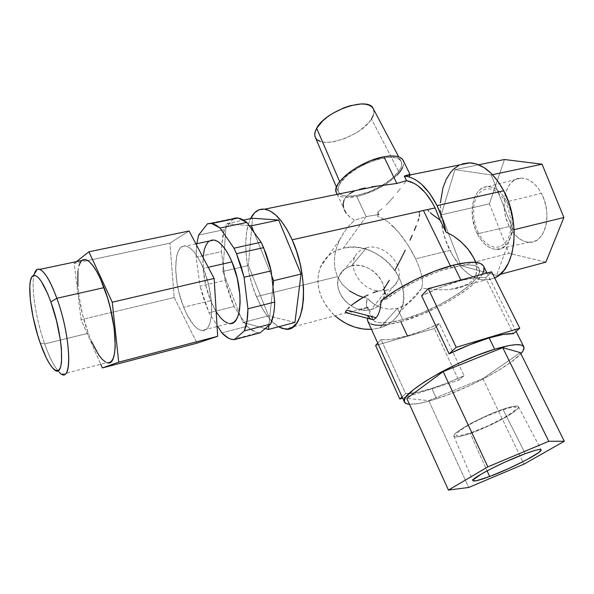 <?xml version="1.0" encoding="UTF-8"?>
<svg xmlns="http://www.w3.org/2000/svg" width="594" height="594" viewBox="0 0 594 594"><rect width="100%" height="100%" fill="white"/><g stroke="black" fill="none" stroke-linecap="round" stroke-linejoin="round"><path stroke-width="0.45" stroke-dasharray="2.97 2.23" d="M350.861 312.251L354.447 311.353L350.861 312.251M358.494 310.276L362.86 309.095L358.494 310.276M367.419 307.878L362.86 309.095L367.419 307.878L368.51 308.16L368.28 307.647L367.419 307.878M366.973 307.091L368.28 307.647L366.973 307.091L366.424 305.16L366.973 307.091M366.528 302.146L366.424 305.16L367.166 298.225L366.528 302.146M365.162 187.949L354.076 191.283L349.636 193.726L346.265 196.659L344.075 200.059L343.176 203.742L343.51 207.544L344.973 211.264L347.401 214.724L350.66 217.775L354.618 220.218L349.027 225.787L344.178 232.054L340.132 238.899L337.043 246.154L335.023 253.809L334.311 261.612L335.09 269.431L337.414 276.641L256.459 296.606L260.966 306.059L265.978 314.256L271.332 320.894L278.541 326.782C270.225 321.606 262.867 311.553 256.459 296.606L337.414 276.641L342.456 284.615L349.495 290.949L357.93 295.463L367.166 298.225L362.466 297.045M418.963 211.538L427.628 209.608M256.459 296.606C245.218 270.47 242.241 234.986 250.557 218.629L248.307 224.487L246.532 232.893L245.768 242.53L246.035 253.051L247.304 264.085L249.517 275.267L252.606 286.226L256.459 296.606M349.495 290.949L342.456 284.615L337.414 276.641L335.068 269.334L334.311 261.612L335.023 253.809L337.043 246.154L339.627 239.909L344.178 232.054L349.027 225.787L354.618 220.218L366.164 216.587L343.332 248.195L351.195 247.186L359.392 247.705L367.612 249.725L375.571 253.163L382.974 257.878L389.56 263.714L395.099 270.456L399.376 277.866L402.235 285.677L403.564 293.607L403.289 301.373L401.41 308.672L397.973 315.228L393.087 320.782L386.924 325.096L379.714 327.985L371.48 329.343L379.714 327.985L397.468 308.331L402.71 319.624L422.015 312.934L441.788 303.645L459.452 292.968L466.721 287.541L472.572 282.298L476.759 277.435L479.083 273.136L479.403 269.587L477.635 266.951L473.789 265.362L467.961 264.909L460.35 265.644L443.191 269.906L434.645 272.891L417.04 280.472L400.408 289.478L386.568 298.893L380.94 300.92L386.568 298.893L386.234 296.837L386.568 298.893C402.368 286.434 430.531 272.75 451.247 267.567L450.438 265.919L451.247 267.567C467.381 263.669 476.678 264.092 479.15 268.83C484.964 279.937 437.704 310.476 402.71 319.624L397.468 308.331C402.212 307.031 406.741 304.551 411.07 300.876L416.839 295.01L421.733 288.187L438.988 289.761L447.252 289.657L455.153 288.751L462.281 286.902L468.339 284.014L472.906 280.108L475.742 275.297L476.752 269.817L476.024 263.966L473.76 257.952M431.764 388.461L436.553 398.797C424.428 402.717 415.392 404.544 409.452 404.269L418.993 403.437L431.719 400.304L446.859 395.188L468.785 386.011L484.994 378.014L499.68 369.698L511.716 361.672L520.871 353.705C509.682 366.572 467.203 389.04 436.553 398.797L431.764 388.461L447.49 382.826L464.055 375.72L439.308 323.648L434.325 328.586L375.579 345.456L434.325 328.586L458.746 380.242L434.325 328.586L439.308 323.648L422.987 330.591L407.38 335.848C396.064 339.07 387.288 340.31 381.051 339.553L405.657 393.674C411.709 393.8 420.411 392.062 431.764 388.461C441.973 385.187 452.732 380.94 464.055 375.72L458.746 380.242L464.055 375.72L439.308 323.648C428.192 328.838 417.552 332.9 407.38 335.848L392.3 339.204L386.107 339.768L381.051 339.553L405.657 393.674L416.713 392.471L431.764 388.461M367.656 320.909C370.983 326.477 382.031 326.73 400.809 321.666L407.38 335.848M366.84 306.875L372.698 319.646C376.425 324.027 386.434 324.02 402.71 319.624L389.434 322.453L379.284 322.75L375.712 321.896L373.284 320.374L372.104 318.213L372.208 315.444L367.864 316.112L367.344 318.236L367.864 316.112L369.965 318.466L372.052 319.572M461.1 280.524L460.84 279.989L461.1 280.524L475.423 277.702L481.088 277.383L485.588 277.799L491.602 271.837L485.588 277.799L513.357 333.687L485.588 277.799C480.182 276.774 472.015 277.68 461.1 280.524C448.708 283.865 435.543 288.944 421.614 295.767L441.936 286.835L461.1 280.524M470.285 433.42C490.948 426.388 520.812 409.994 518.48 406.719C517.523 405.264 512.332 406.118 502.91 409.273L525.274 453.66L502.91 409.273L512.422 406.526L517.716 406.17L518.532 406.89L518.094 408.167L513.669 412.147L505.249 417.463L494.134 423.314L475.92 431.333L465.213 435.075L457.484 436.872L453.935 436.397L453.964 435.298L455.242 433.65L457.744 431.526L471.532 423.077L490.637 414.003L502.91 409.273C481.86 416.283 451.47 433.085 453.823 436.174C454.796 437.778 460.283 436.857 470.285 433.42L487.102 470.856L470.285 433.42M370.307 301.217L367.166 298.225L373.656 303.816L370.307 301.217M381.014 307.662L373.656 303.816L381.014 307.662L389.085 309.274L381.014 307.662M475.556 262.355L476.024 263.966C477.079 268.198 476.982 271.97 475.742 275.297L472.906 280.108L468.339 284.014L455.153 288.751L447.252 289.657L438.988 289.761L421.733 288.187L416.839 295.01L411.07 300.876L404.514 305.45L397.468 308.331L389.085 309.274L397.468 308.331L379.714 327.985C388.788 325.312 395.463 320.092 399.74 312.333C417.077 283.316 377.279 238.602 343.332 248.195C332.402 250.913 324.755 257.239 320.374 267.166C314.582 284.236 319.446 300.445 334.971 315.785L331.675 312.6L325.965 305.494L321.658 297.705L318.926 289.568L317.857 281.4L318.481 273.537L320.753 266.283L324.569 259.912L329.752 254.663L336.093 250.713L343.332 248.195L366.164 216.587L354.618 220.218L350.66 217.775L346.072 213.038M380.917 303.252L382.944 299.873C391.149 283.895 369.438 260.655 351.425 265.949L366.52 247.75C384.095 242.716 405.502 265.533 397.594 281.044C395.389 285.773 391.617 288.877 386.271 290.369L371.295 309.526C375.311 308.42 378.519 306.326 380.917 303.259M371.436 186.88L373.351 186.613M354.076 191.283L359.288 189.389M344.075 200.059L346.265 196.659L349.636 193.726M337.11 194.335L343.51 207.544M336.382 192.746C338.884 197.364 345.671 198.604 356.734 196.451L366.164 216.587L356.734 196.451L362.897 194.869L375.705 189.82L387.689 182.893L397.171 175.037M340.317 183.108L339.679 181.638L340.317 183.108C350.245 165.719 397.238 149.131 401.136 161.412C402.376 164.085 401.559 167.434 398.678 171.466C395.017 176.388 389.412 181.096 381.845 185.603C363.907 196.466 340.926 199.896 338.342 191.61C337.511 189.315 338.172 186.479 340.317 183.108L347.312 175.408L357.974 167.864L364.159 164.553L376.975 159.541L388.602 157.321L393.362 157.38L397.163 158.204L399.866 159.764L401.381 161.969L401.67 164.738L400.757 167.946L398.678 171.466L371.48 118.993L398.678 171.466L391.483 178.905L381.2 185.981L369.334 191.714L357.521 195.315L347.431 196.25L343.503 195.641L340.548 194.327L338.677 192.337L337.993 189.738L338.543 186.627L340.317 183.108M315.184 136.991C319.052 150.364 361.338 136.627 371.48 118.993L368.696 122.676L360.61 129.908L355.613 133.205L344.609 138.588L333.553 141.751L328.504 142.345L324.02 142.233L320.263 141.417M459.815 164.88C438.357 174.332 434.088 219.594 449.91 250.393L415.689 258.858L419.49 267.901L421.807 275.965L422.564 282.729L421.733 288.187L422.564 282.729L421.807 275.965L419.49 267.901L415.689 258.858L449.91 250.393C459.526 269.179 471.369 279.061 485.447 280.034L494.661 277.955L488.639 279.796L481.615 279.715L478.051 278.853L470.983 275.571L467.537 273.188L460.981 267.077L452.361 255.026L445.745 240.414L442.686 229.789L440.822 218.867L440.421 202.71M477.338 233.813C467.018 214.568 472.921 186.033 487.949 186.627C495.24 186.917 501.574 191.959 506.949 201.752L541.379 193.362C535.758 183.39 529.061 178.297 521.287 178.081C505.264 177.651 498.633 206.927 509.4 226.522L477.338 233.813L480.197 238.691L483.509 242.82L487.154 246.05L491.008 248.24L494.928 249.309L498.767 249.198L502.368 247.884L505.605 245.411L508.33 241.847L510.432 237.325L511.82 232.016L512.429 226.128L512.221 219.899L511.211 213.588L509.429 207.454L506.949 201.752L503.89 196.711L500.363 192.545L496.532 189.404L492.545 187.414L488.565 186.635L484.749 187.08L481.237 188.706L478.17 191.439L475.646 195.166L473.752 199.725L472.549 204.937L472.349 216.565L475.022 228.371L477.338 233.813L509.4 226.522C514.716 236.405 521.309 241.661 529.18 242.293C544.958 243.889 552.999 213.966 541.379 193.362L506.949 201.752C518.065 221.97 510.87 251.099 496.064 249.406C488.676 248.715 482.439 243.525 477.338 233.813M209.385 241.008C200.171 246.569 201.173 278.074 210.692 300.668L183.665 307.239C172.423 280.294 173.181 242.879 185.87 246.057C191.78 247.557 197.594 255.004 203.311 268.414L208.568 284.838L211.39 301.804L211.724 309.593L211.33 316.483L210.224 322.2L208.464 326.544L206.14 329.351L203.356 330.554L200.215 330.138L196.852 328.148L193.392 324.703L186.679 314.04L183.665 307.239L178.816 291.899L177.146 283.902L175.624 268.592L176.693 256.014L178.193 251.351L180.279 248.047L182.893 246.25L185.944 246.072L189.323 247.549L192.894 250.653L196.51 255.286L200.037 261.286L203.311 268.414L208.256 267.285L203.311 268.414C215.332 296.606 213.714 334.184 201.581 330.509C195.315 328.816 189.338 321.064 183.665 307.239L210.692 300.668C216.416 314.285 222.564 321.874 229.121 323.448L201.581 330.509M80.673 261.813L81.779 260.514C73.938 266.691 77.71 305.064 88.261 333.249C94.639 350.319 100.883 360.105 106.987 362.615L62.229 374.25C56.757 371.488 50.906 361.375 44.661 343.911L88.261 333.249L44.661 343.911C49.562 357.774 54.418 367.196 59.214 372.171L53.319 368.681M40.236 343.087L44.661 343.911L40.236 343.087M34.229 274.153C30.725 286.041 35.818 319.015 44.661 343.911C35.818 319.015 30.725 286.041 34.229 274.153M76.426 261.642L74.168 263.424L81.081 319.669L100.735 364.241L81.081 319.669L111.36 312.474L81.081 319.669L74.168 263.424L87.786 260.543L74.168 263.424L76.426 261.642M91.595 341.609L88.261 333.249L82.581 314.568L78.831 295.381L77.859 286.412M77.903 271.302L78.957 265.733M108.576 362.8L105.561 362.013M174.213 297.542L111.36 312.474L174.213 297.542L169.899 243.161L87.786 260.543L169.899 243.161L189.092 230.984L169.899 243.161L174.213 297.542L197 343.169L174.213 297.542M198.641 235.061L224.398 229.633L221.629 244.758L221.451 251.633L196.139 257.232L196.777 243.718L196.183 250.943L196.139 257.232L200.074 286.204L225.126 280.309L234.118 306.526L209.066 312.756L200.074 286.204L204.032 300.007L209.066 312.756L217.701 326.373L209.066 312.756L234.118 306.526L244.966 323.002L242.924 322.445L240.459 316.157L242.924 322.445L268.533 315.845L248.374 265.533L222.869 271.413L223.262 265.778L224.525 275.623L222.869 271.413L240.459 316.157L224.525 275.623L223.262 265.778L222.869 271.413L248.374 265.533L252.524 218.221L248.374 265.533L268.533 315.845L242.924 322.445L265.176 328.564L244.966 323.002L234.118 306.526L231.46 300.416L226.93 287.221L224.525 275.623L225.126 280.309L200.074 286.204L196.139 257.232L221.451 251.633L223.262 265.778L224.487 248.203L223.262 265.778L221.451 251.633L221.592 245.404L223.062 234.311L224.398 229.633L225.913 227.814L226.203 223.7L243.592 220.084L226.203 223.7L229.136 223.945L226.203 223.7L224.487 248.203L225.913 227.814L229.136 223.945L224.398 229.633L198.641 235.061M233.821 218.317L207.514 223.745L233.821 218.317M221.822 332.878L247.134 326.299C250.965 330.123 254.692 332.276 258.316 332.759L260.068 332.826L256.964 332.514L250.445 329.21L247.134 326.299L244.966 323.002L247.134 326.299L221.822 332.878M216.171 311.702L210.692 300.668L205.851 285.536L203.237 269.854L203.074 257.469M208.138 242.055L210.915 240.243M230.977 323.463L227.695 323.099M268.837 325.512L272.973 286.805L268.837 325.512M271.748 276.032L254.046 232.417L271.748 276.032M249.168 225.638L229.136 223.945L249.168 225.638M478.289 232.789L476.128 227.702L473.626 216.669L473.819 205.814L474.948 200.95L476.722 196.696L479.076 193.228L481.949 190.689L485.224 189.182L488.78 188.781L492.485 189.516L496.205 191.379L499.769 194.305L503.051 198.196L505.902 202.888L508.204 208.197L510.81 219.78L511.003 225.579L510.439 231.066L509.155 236.011L507.202 240.228L504.662 243.555L501.655 245.879L498.292 247.111L494.713 247.223L491.06 246.235L487.466 244.201L484.058 241.194L480.962 237.34L478.289 232.789M489.411 203.853L504.469 159.511L489.411 203.853L441.231 214.805L489.411 203.853L509.073 253.326L489.411 203.853M545.849 262.147L509.073 253.326L460.989 265.696L509.073 253.326L545.849 262.147M509.4 226.522L512.392 231.482L515.874 235.677L519.72 238.944L523.804 241.157L527.969 242.211L532.061 242.055L535.929 240.674L539.411 238.105L542.359 234.43L544.661 229.781L546.213 224.324L546.926 218.288L546.784 211.91L545.782 205.45L543.956 199.183L541.379 193.362L538.164 188.231L534.459 183.999L530.397 180.828L526.173 178.839L521.933 178.081L517.857 178.579L514.1 180.286L510.795 183.123L508.056 186.969L505.984 191.654L504.648 197.015L504.076 202.836L504.291 208.917L505.279 215.035L507.001 220.968L509.4 226.522M478.66 164.79L454.93 169.646L441.231 214.805L460.989 265.696L496.547 275.349L500.074 274.398L496.547 275.349L513.194 229.915L514.122 229.685L513.194 229.915L491.231 174.955L492.5 174.688L491.231 174.955L454.93 169.646L478.66 164.79M459.125 165.229L462.37 163.862M491.231 174.955L454.93 169.646L441.231 214.805L460.989 265.696L496.547 275.349L513.194 229.915L491.231 174.955M410.127 174.636L409.712 174.391L410.127 174.636M409.897 175.445L409.051 176.864M405.628 181.653L403.163 184.927L405.628 181.653M400.319 188.602L397.126 192.619L400.319 188.602M393.711 196.74L390.05 200.898L393.711 196.74M386.197 204.93L390.05 200.898L386.197 204.93M377.836 212.051L382.12 208.702L377.836 212.051L378.979 214.464L366.164 216.587L378.979 214.464L377.561 216.379L377.836 212.051L378.979 214.464L377.561 216.379L377.836 212.051M383.412 218.889L377.561 216.379L383.412 218.889L388.795 222.557L383.412 218.889M393.896 227.131L388.795 222.557L398.789 232.469L393.896 227.131M403.452 238.417L398.789 232.469L407.93 244.966L403.452 238.417M412.043 251.834L407.93 244.966L415.689 258.858L412.043 251.834M317.396 139.909L315.377 137.444M373.277 108.739L373.96 112.184L373.262 115.451M371.48 118.993C373.997 114.961 374.599 111.546 373.27 108.732M402.732 167.352L403.727 163.929L403.267 160.58C404.974 167.694 398.5 175.965 383.85 185.38C374.873 190.778 365.837 194.468 356.734 196.451L345.998 197.46L341.817 196.814L338.662 195.426L336.531 193.072M366.52 247.75L351.425 265.949C345.983 267.345 342.033 270.418 339.575 275.178C330.494 290.978 353.007 315.496 371.295 309.526L386.271 290.369L378.445 290.897C361.857 289.775 347.973 269.312 354.997 256.66C357.373 252.042 361.211 249.072 366.52 247.75M351.425 265.949L347.475 267.367L344.03 269.572L341.238 272.475L339.204 275.98L338.008 279.945L337.711 284.229L338.328 288.662L339.842 293.065L342.189 297.267L345.285 301.106L349.012 304.418L353.215 307.068L357.722 308.969L362.362 310.031L366.951 310.217L371.295 309.526L375.245 307.996L378.63 305.687L381.333 302.688L383.256 299.131L384.333 295.151L384.526 290.897L383.828 286.538L382.284 282.232L379.937 278.141L376.893 274.413L373.262 271.191L369.171 268.585L364.783 266.706L360.246 265.615L355.739 265.355L351.425 265.949M471.332 432.647L487.926 425.898L503.987 417.738L511.842 412.785L515.948 409.08L516.342 407.892L515.57 407.224L513.639 407.113L510.617 407.573L501.744 410.135L484.229 417.218L472.542 422.98L463.09 428.482L457.343 432.84L456.14 434.377L456.095 435.409L459.392 435.862L471.332 432.647M482.9 378.638L523.99 464.137L482.9 378.638L428.712 400.601L468.74 487.466L428.712 400.601L406.793 398.418L428.712 400.601L482.9 378.638L520.329 352.613L482.9 378.638M402.65 398.129L458.746 380.242L402.65 398.129M402.108 396.933L405.657 393.674L402.108 396.933M377.732 343.139L381.051 339.553L377.732 343.139M385.877 324.821L400.809 321.666C438.743 311.716 490.035 278.623 483.768 266.483M367.834 321.295L370.79 323.923M400.809 321.666L421.703 314.419L437.852 307.083L448.203 301.574L462.236 292.82L470.136 286.932L476.507 281.244L482.172 274.339M370.359 312.021L368.51 308.16L370.359 312.021M372.312 318.911L372.208 315.444L367.864 316.112M346.027 312.852L347.958 312.83M294.943 322.445L268.533 315.845L294.943 322.445M233.212 219.052L229.136 223.945L233.212 219.052M367.085 307.232L285.105 329.061M475.957 262.399L479.15 268.83M518.48 406.719L541.082 449.769M339.627 239.909L320.374 267.166M397.594 281.044L382.944 299.873M338.342 191.61L336.486 187.236M450.608 289.389L485.447 280.034M487.949 186.627L521.287 178.081M195.916 243.904L185.87 246.057M232.633 339.553L258.316 332.759M496.064 249.406L529.18 242.293M401.136 161.412L398.737 156.875M354.997 256.66L339.575 275.178M421.569 288.454L399.74 312.333M453.823 436.174L472.831 480.628M487.035 273.047L516.082 331.363"/><path stroke-width="0.89" d="M418.963 211.538L292.159 239.798C310.595 279.685 304.982 333.62 285.105 329.061L278.541 326.782L282.336 328.482L287.593 329.054L292.404 327.331L296.569 323.322L299.903 317.114L302.249 308.902L303.475 298.982L303.504 287.756L302.324 275.683L299.963 263.305L296.517 251.158L292.159 239.798L418.963 211.538L419.386 212.778L418.963 211.538L423.403 210.454L450.438 265.919L423.403 210.454L435.112 207.937C426.774 191.817 417.24 182.722 406.519 180.665L396.837 183.464L371.436 186.88M419.52 214.026L419.275 216.439L419.52 214.026M418.696 218.792L417.961 221.124L418.696 218.792M416.231 225.779L414.3 230.502L416.231 225.779M412.221 235.313L410.001 240.228L412.221 235.313M405.286 250.185L400.23 260.269L405.286 250.185M394.832 270.433L400.23 260.269L394.832 270.433M383.746 289.404L389.293 280.264L383.746 289.404L383.991 289.931L382.878 289.634L383.746 289.404M378.029 291.03L373.106 292.768L378.029 291.03M368.087 294.906L363.053 297.46L368.087 294.906M358.093 300.453L363.053 297.46L353.43 303.772L358.093 300.453M351.306 305.487L353.43 303.772L351.306 305.487M347.839 308.709L349.421 307.15L347.839 308.709M347.958 312.83L345.552 312.563L346.621 310.068L376.188 317.723L378.074 314.865L379.64 310.914L380.657 306.155L380.94 300.92L380.657 306.155L379.64 310.914L378.074 314.865L376.188 317.723L374.146 319.334L372.052 319.572L369.965 318.466L367.864 316.112M250.557 218.629C254.002 211.709 258.709 208.561 264.679 209.177C274.354 210.944 283.509 221.154 292.159 239.798L287.073 229.707L281.489 221.324L275.668 214.969L269.862 210.87L264.293 209.125L259.184 209.756L254.729 212.652L250.557 218.629M385.603 294.253L383.991 289.931L385.603 294.253M428.14 210.476L428.771 211.293L428.14 210.476M430.256 212.763L433.501 215.332L430.256 212.763M462.37 163.862L469.312 162.801L476.64 164.055L484.058 167.619L491.253 173.418L497.913 181.244L503.742 190.8L508.464 201.678L510.343 207.469L513.03 219.438L514.196 231.467L513.803 243.028L511.887 253.631L508.561 262.838L503.987 270.285L498.396 275.727L494.661 277.955C515.362 269.891 521.198 222.906 503.742 190.8L437.036 205.598L442.248 218.302L445.901 231.994L453.311 235.937L459.83 240.8L465.488 246.213L470.203 252.012L473.76 257.952L467.975 249.079L461.33 242.107L453.311 235.937L445.901 231.994L440.072 220.122L433.501 215.332L440.072 220.122L435.112 207.937L432.12 202.383L425.371 192.842L417.953 185.811L414.129 183.353L406.519 180.665L404.447 176.099C416.565 177.368 427.428 187.207 437.036 205.598C441.023 213.743 443.978 222.542 445.901 231.994L440.072 220.122L435.112 207.937L427.628 209.608M367.834 321.295L367.344 318.236L367.656 320.909L404.38 401.952C398.247 394.631 454.536 361.063 494.668 349.213L489.144 337.919C476.707 341.699 463.365 347.007 449.123 353.831L421.614 295.767L428.222 288.632L456.214 347.327L519.772 328.215L491.602 271.837L428.222 288.632L421.614 295.767L449.123 353.831L456.214 347.327L449.123 353.831L469.817 344.728L489.144 337.919L494.668 349.213L477.413 355.294L458.813 363.246L440.755 372.275L425.052 381.452L413.179 389.872L406.118 396.777L404.915 398.633L404.276 401.596L405.932 403.497L409.452 404.269C406.623 404.083 404.93 403.311 404.38 401.952M482.172 274.339L483.665 271.272L484.058 267.397L483.412 265.815L480.398 263.469L475.163 262.318L467.842 262.444L453.564 265.087C430.019 270.931 397.668 286.961 380.94 300.92L396.012 290.266L414.664 279.93L434.667 271.176L453.564 265.087L460.84 279.989L453.564 265.087C471.035 260.885 481.11 261.353 483.768 266.483L487.035 273.047M489.634 476.507L487.102 470.856L489.634 476.507C479.224 480.39 473.618 481.764 472.831 480.628C470.812 478.512 503.333 461.664 525.274 453.66C535.083 450.066 540.369 448.789 541.112 449.829C542.968 452.16 511.115 468.547 489.634 476.507L476.418 480.732L472.913 480.791L473.069 479.93L481.266 474.094L492.144 468.243L505.487 461.88L525.274 453.66L535.12 450.378L538.409 449.621L540.436 449.48L541.141 449.955L538.654 452.613L526.514 459.845L508.264 468.733L489.634 476.507M362.466 297.045L357.93 295.463L349.495 290.949M334.971 315.785C346.094 325.304 358.264 329.826 371.48 329.343L363.268 329.039L354.692 327.116L346.339 323.641L338.565 318.733L334.971 315.785M373.351 186.613L396.837 183.464L383.947 156.771C360.254 160.729 330.821 183.472 336.382 192.746L337.11 194.335M359.288 189.389L365.162 187.949M349.636 193.726L354.076 191.283M343.51 207.544L343.176 203.742L344.075 200.059M346.072 213.038L344.349 209.994M315.377 137.444L314.768 135.038L315.139 131.846L316.661 128.289L339.679 181.638L316.661 128.289C314.783 131.675 314.293 134.578 315.184 136.991L336.486 187.236M473.76 257.952L475.556 262.355M261.1 242.218L234.014 248.195L236.494 253.69L263.602 247.631L261.1 242.218L254.046 232.417L251.373 225.824L278.69 220.047L301.054 274.072L294.943 322.445L268.414 329.455L268.837 325.512L268.414 329.455L294.943 322.445L301.054 274.072L273.634 280.68L301.054 274.072L278.69 220.047L251.373 225.824L254.046 232.417L249.168 225.638L251.373 225.824L249.168 225.638L261.1 242.218L234.014 248.195L220.07 228.044L246.859 222.431L238.179 218.028L233.821 218.317L233.212 219.052L233.821 218.317L236.828 217.909L240.035 218.458L243.399 219.966L246.859 222.431L249.168 225.638L246.859 222.431L220.07 228.044L216.713 225.52L213.469 223.953L210.38 223.366L207.514 223.745L211.679 223.5L220.07 228.044L234.014 248.195L236.494 253.69L244.075 277.242L271.154 270.857L263.602 247.631L236.494 253.69L240.704 265.095L244.075 277.242L271.154 270.857L271.748 276.032L273.634 280.68L272.973 286.805L273.634 280.68L271.748 276.032L272.973 286.805L271.154 270.857L269.609 264.805L265.808 253.118L261.1 242.218M229.121 323.448C241.795 326.893 244.127 289.642 231.979 261.902L208.256 267.285L231.979 261.902C226.21 248.708 220.226 241.409 214.048 240.013L209.385 241.008M106.987 362.615C118.748 367.998 117.642 322.668 104.054 287.637L56.846 298.285C70.129 334.214 72.78 380.13 62.229 374.25M59.214 372.171C72.461 387.407 71.807 338.721 56.846 298.285L50.854 301.901C64.241 338.29 65.14 382.298 53.319 368.681C49.035 364.211 44.676 355.68 40.236 343.087L46.198 357.67L49.235 363.261L52.161 367.419L54.863 369.951L57.247 370.745L59.214 369.713L60.67 366.854L61.546 362.243L61.39 348.433L60.343 339.753L56.482 320.641L50.854 301.901L47.669 293.688L41.238 281.281L38.261 277.547L35.603 275.646L33.361 275.609L31.608 277.398L30.413 280.903L29.789 285.944L30.309 299.77L33.019 316.78L37.504 334.615L40.236 343.087C30.361 315.496 26.218 278.244 33.301 275.638C37.986 274.413 43.837 283.167 50.854 301.901L56.846 298.285C49.012 277.539 42.464 267.909 37.199 269.409L34.229 274.153C35.373 270.084 37.236 268.488 39.813 269.372C44.892 271.703 50.572 281.341 56.846 298.285L104.054 287.637C97.631 271.109 91.58 261.776 85.892 259.645L81.786 260.514L82.997 259.741L85.863 259.637L89.167 261.56L92.79 265.488L96.584 271.295L100.393 278.779L107.41 297.512L110.298 307.967L114.241 328.786L115.221 346.562L114.568 353.371L113.187 358.442L111.16 361.612L108.576 362.8M88.922 251.804L76.426 261.642L88.922 251.804L189.092 230.984L214.152 278.467L112.259 302.205L88.922 251.804L112.259 302.205L214.152 278.467L217.664 336.308L118.718 362.147L112.259 302.205L118.718 362.147L217.664 336.308L197 343.169L102.361 367.938L118.718 362.147L102.361 367.938L197 343.169L217.664 336.308L214.152 278.467L189.092 230.984L88.922 251.804M100.735 364.241L102.361 367.938L100.735 364.241M77.859 286.412L77.903 271.302M78.957 265.733L80.673 261.813M105.561 362.013L102.22 359.34L98.693 354.908L91.595 341.609M196.777 243.718L198.641 235.061L196.777 243.718M234.318 339.642L232.633 339.553C229.158 339.018 225.549 336.791 221.822 332.878L228.23 338.016L231.333 339.285L234.318 339.642L244.297 330.925L246.97 321.287L247.936 308.791L244.075 277.242L247.936 308.791C247.854 318.065 246.644 325.438 244.297 330.925L270.604 324.034C273.129 318.57 274.495 311.241 274.718 302.049L247.936 308.791L274.718 302.049L272.973 286.805L274.718 302.049L274.354 308.553L273.53 314.449L270.604 324.034L265.176 328.564L268.414 329.455L265.176 328.564L270.604 324.034L244.297 330.925L234.318 339.642L260.068 332.826L234.318 339.642M217.701 326.373L221.822 332.878L217.701 326.373M207.514 223.745L198.641 235.061L207.514 223.745M203.074 257.469L204.232 250L205.888 245.359L208.138 242.055M210.915 240.243L214.13 240.021L217.649 241.439L221.339 244.461L225.067 249.005L228.668 254.893L231.979 261.902L237.221 278.089L239.894 294.854L240.117 302.561L239.59 309.4L238.328 315.08L236.412 319.409L233.932 322.223L230.977 323.463M227.695 323.099L224.19 321.191L220.619 317.827L216.171 311.702M243.592 220.084L252.524 218.221L278.69 220.047L252.524 218.221L243.592 220.084M504.469 159.511L542.07 164.196L563.892 217.501L545.849 262.147L500.074 274.398L545.849 262.147L563.892 217.501L514.122 229.685L563.892 217.501L542.07 164.196L492.5 174.688L542.07 164.196L504.469 159.511L478.66 164.79L504.469 159.511M440.421 202.71L442.938 187.927L446.198 179.425L450.608 172.386L453.215 169.52L459.125 165.229M410.112 174.599L403.267 160.58L401.819 158.62L398.953 156.957L394.913 156.066L389.842 155.999L383.947 156.771L396.837 183.464L406.519 180.665L404.291 176.084L409.712 174.391L404.291 176.084L408.553 176.782L412.912 178.393L417.285 180.91L421.606 184.303L429.833 193.547L437.036 205.598L503.742 190.8C494.045 173.158 482.796 163.833 469.988 162.823L459.815 164.88M320.263 141.417L317.396 139.909M398.737 156.875L373.27 108.732C368.867 95.924 325.26 110.818 316.661 128.289L322.921 120.671L327.435 116.914L332.647 113.395L344.29 107.67L350.23 105.702L361.137 103.95L365.659 104.225L369.312 105.249L371.963 106.972L373.277 108.739M373.262 115.451L371.48 118.993M397.171 175.037L400.519 171.102L402.732 167.352M403.267 160.58C401.002 156.222 394.557 154.952 383.947 156.771L370.626 160.699L357.172 167.241L351.099 171.161L345.805 175.289L341.505 179.455L338.365 183.494L336.486 187.244L335.914 190.555L336.531 193.072M409.897 175.445L409.051 176.864M491.602 271.837L428.222 288.632L456.214 347.327L519.772 328.215L513.357 333.687L503.415 334.415L489.144 337.919C500.081 334.667 508.152 333.256 513.357 333.687L519.772 328.215L491.602 271.837M523.99 464.137L564.3 441.253L548.752 441.275L487.867 466.862L448.433 490.057L468.74 487.466L523.99 464.137L564.3 441.253L520.329 352.613L564.3 441.253L548.752 441.275L487.867 466.862L448.433 490.057L468.74 487.466L523.99 464.137M406.793 398.418L448.433 490.057L406.793 398.418L443.146 371.592L487.867 466.862L443.146 371.592L502.754 347.661L548.752 441.275L502.754 347.661L520.329 352.613L502.754 347.661L443.146 371.592L406.793 398.418M520.871 353.705L523.136 350.668L524.005 347.624L522.557 345.589L520.945 344.988L516 344.676L508.872 345.582L494.668 349.213C512.177 344.023 521.903 343.265 523.841 346.948C524.443 348.559 523.455 350.809 520.871 353.705M375.579 345.456L399.807 399.034L402.65 398.129L399.807 399.034L402.108 396.933L399.807 399.034L375.579 345.456L377.732 343.139L375.579 345.456M407.38 335.848L400.809 321.666M370.79 323.923L374.628 325.007L379.707 325.304L385.877 324.821M372.052 319.572L374.146 319.334L376.188 317.723L346.621 310.068L345.47 312.013L346.027 312.852M265.176 328.564L260.068 332.826L265.176 328.564M377.071 186.152L264.679 209.177M473.982 258.412L475.957 262.399M37.199 269.409L33.301 275.638M85.892 259.645L39.813 269.372M214.048 240.013L195.916 243.904M211.679 223.5L238.179 218.028M404.447 176.099L469.988 162.823M516.082 331.363L523.685 346.636M370.998 319.178L346.822 312.934"/></g></svg>
